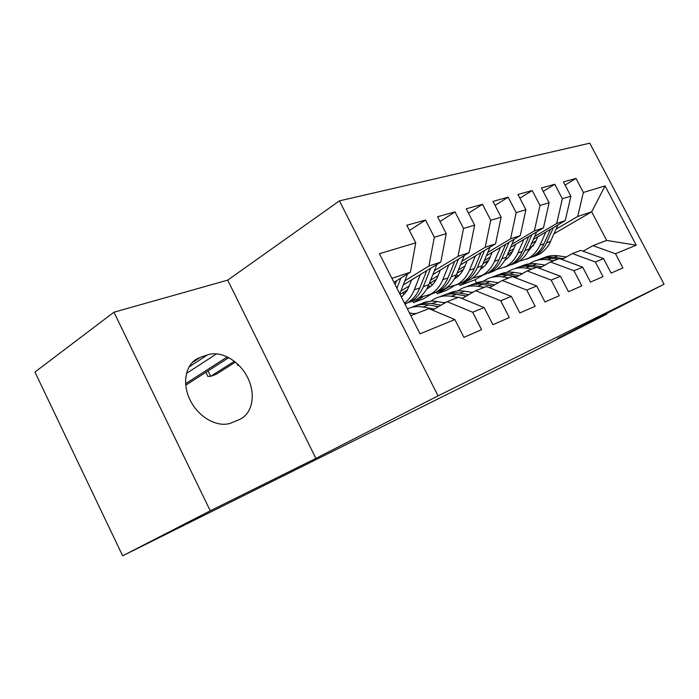 <?xml version="1.0" encoding="UTF-8"?>
<svg xmlns="http://www.w3.org/2000/svg" width="699" height="699" viewBox="0 0 699 699"><rect width="100%" height="100%" fill="white"/><g stroke="black" fill="none" stroke-linecap="round" stroke-linejoin="round"><path stroke-width="1.05" d="M113.937 312.217L210.268 510.812L315.878 458.413L227.708 280.133L113.937 312.217L34.95 372.051L122.64 555.819L530.384 352.96L606.776 314.078L606.505 313.563M227.708 280.133L339.443 200.849L589.781 143.181L664.05 284.24L438.055 395.844L339.443 200.849M553.975 233.789L591.677 211.832L605.054 185.925L583.35 192.452L575.993 178.402L563.42 181.889L570.9 196.192L562.346 198.761L554.779 184.283L541.41 187.979L549.108 202.745L539.995 205.48L532.219 190.53L517.976 194.471L525.893 209.717L516.185 212.636L508.173 197.188L492.97 201.391L501.131 217.162L490.75 220.281L482.493 204.291L466.233 208.8L474.638 225.122L463.524 228.459L455.014 211.902L437.574 216.734L446.25 233.658L434.315 237.241L425.534 220.071L406.783 225.261L415.739 242.824L410.409 272.199L391.912 278.359M605.054 185.925L636.239 245.209L615.47 253.728L592.953 245.664L583.08 251.194M415.739 242.824L379.435 253.728L420.02 333.825L454.848 319.548L463.935 337.355L481.567 329.657L472.664 312.243L484.11 307.551L492.9 324.703L509.3 317.547L500.676 300.771L511.336 296.402L519.846 312.934L535.128 306.267L526.775 290.076L536.718 285.996L544.975 301.968L559.252 295.729L551.144 280.089L560.449 276.271L568.462 291.71L581.83 285.865L573.958 270.74L582.678 267.158L590.463 282.099L603.01 276.621L595.356 261.968L603.543 258.613L611.118 273.082L622.914 267.927L615.47 253.728M404.887 280.762L428.915 266.031L440.807 262.073L403.227 285.017M434.315 237.241L428.915 266.031M446.25 233.658L440.807 262.073M410.802 315.633L428.95 308.661L454.848 319.548M400.894 291.029L409.369 285.882M434.411 270.679L458.037 256.341L469.116 252.645L432.838 274.585M400.055 294.419L407.5 289.91M463.524 228.459L458.037 256.341M474.638 225.122L469.116 252.645M472.664 312.243L447.098 301.688L432.48 310.146M447.098 301.688L458.762 297.206L484.11 307.551M430.619 280.133L438.098 275.624M461.978 261.26L485.193 247.289L495.547 243.846L460.484 264.869M429.212 283.628L436.412 279.303M490.75 220.281L485.193 247.289M501.131 217.162L495.547 243.846M500.676 300.771L475.652 290.723L462.03 298.543M475.652 290.723L486.521 286.546L511.336 296.402M458.369 269.997L464.966 266.066M487.771 252.453L510.576 238.84L520.274 235.607L486.355 255.79M405.009 304.196L405.997 303.611M457.032 273.239L463.428 269.438M516.185 212.636L510.576 238.84M525.893 209.717L520.274 235.607M526.775 290.076L502.284 280.491L489.562 287.752M502.284 280.491L512.437 276.594L536.718 285.996M431.79 293.868L423.113 298.997L413.389 302.597L422.615 297.127M456.692 276.935L458.579 275.817L456.421 274.733M484.337 260.552L490.139 257.118M511.956 244.187L534.368 230.915L543.464 227.883L510.611 247.297M483.061 263.575L488.723 260.229M539.995 205.48L534.368 230.915M549.108 202.745L543.464 227.883M551.144 280.089L527.168 270.932L515.268 277.686M527.168 270.932L536.675 267.28L560.449 276.271M453.782 286.066L446.478 290.356L437.294 293.755L447.945 287.481M481.104 267.97L482.432 267.184M508.697 251.727L513.774 248.739M534.683 236.428L556.692 223.479L565.246 220.631L533.407 239.32M507.474 254.55L512.463 251.614M562.346 198.761L556.692 223.479M570.9 196.192L565.246 220.631M573.958 270.74L550.489 261.976L539.322 268.285M550.489 261.976L559.401 258.551L582.678 267.158M476.561 282.877L474.979 279.81L459.89 285.393L468.645 280.273M531.581 243.462L536.019 240.867M556.081 229.132L577.697 216.48L591.677 211.832L606.653 240.404L592.953 245.664M474.979 279.81L483.201 275.022M529.562 248.014L533.573 245.672M583.35 192.452L577.697 216.48M595.356 261.968L572.367 253.571L561.882 259.469M572.367 253.571L580.755 250.356L603.543 258.613M210.268 510.812L122.64 555.819M664.05 284.24L557.68 338.43L606.776 314.078M315.878 458.413L438.055 395.844M393.939 282.361L410.409 272.199M459.147 283.951L459.89 285.393M436.578 292.357L437.294 293.755M412.524 300.902L413.389 302.597M636.239 245.209L606.653 240.404M200.202 357.407L197.275 358.692C185.261 364.93 181.871 383.996 190.399 400.641C198.787 417.347 217.074 427.535 230.189 423.332L239.163 419.662C252.453 414.131 256.149 394.594 247.761 377.801C239.565 360.937 220.98 350.129 207.402 354.909L200.202 357.407L191.919 362.86M575.993 178.402L565.089 185.069M554.779 184.283L543.202 191.412M532.219 190.53L519.907 198.175M508.173 197.188L495.049 205.419M482.493 204.291L468.487 213.178M455.014 211.902L440.029 221.513M425.534 220.071L409.457 230.504M566.347 256.952L558.003 255.799C552.76 255.118 547.841 255.843 543.245 257.992M553.905 260.666L547.544 259.766C541.62 258.988 536.15 259.984 531.135 262.754L529.449 263.785M563.429 258.604L554.062 257.293C549.082 256.638 544.39 257.258 539.969 259.163M536.701 260.447C541.314 258.281 546.269 257.547 551.555 258.246L557.889 259.137M537.863 236.708L535.373 242.308L527.605 252.016M510.191 255.249L507.631 254.453M545.858 232.016L539.977 245.183C537.278 251.09 533.328 255.493 528.121 258.412L518.99 261.33M505.997 259.521L505.342 259.25M557.985 224.895L550.532 241.435C547.841 247.263 543.909 251.614 538.746 254.506L533.311 256.699M550.506 229.281L544.023 243.75C541.332 249.622 537.382 254.008 532.192 256.917L526.705 259.128M510.786 252.601L511.712 252.968M527.937 258.508L534.744 255.974C539.925 253.073 543.866 248.704 546.557 242.85L553.416 227.577M545.054 265.052L536.771 263.855C531.397 263.121 526.373 263.864 521.69 266.083M532.157 269.019L525.674 268.067C519.637 267.236 514.08 268.233 508.994 271.055L507.055 272.269M541.952 266.8L532.594 265.437C527.509 264.738 522.712 265.358 518.212 267.324M514.735 268.687C519.453 266.45 524.512 265.699 529.929 266.45L536.386 267.394M537.339 267.534L539.969 267.918M497.304 282.614L498.64 282.571M522.406 273.641L514.237 272.409C508.723 271.623 503.577 272.374 498.798 274.672M509.029 277.905L502.432 276.883C496.281 276 490.628 276.996 485.482 279.871L483.254 281.295M519.112 275.511L509.789 274.095C504.582 273.335 499.689 273.964 495.102 275.983M491.414 277.442C496.22 275.118 501.401 274.366 506.958 275.17L517.007 276.699M515.713 244.283L513.206 250.05C511.231 254.506 508.391 257.975 504.669 260.474M487.002 263.06L485.045 262.405M523.831 239.486L517.907 253.029C515.18 259.084 511.187 263.602 505.901 266.572L496.351 269.569M483.026 267.446L481.663 266.826M536.692 231.885L529.108 249.054C526.399 255.03 522.424 259.486 517.173 262.431L511.572 264.694M505.578 259.836L505.019 259.862M528.759 236.568L522.197 251.5C519.488 257.529 515.495 262.02 510.226 264.991L504.564 267.263M505.866 266.599L512.935 263.995C518.186 261.033 522.179 256.55 524.888 250.548L531.852 234.75M492.175 252.33L489.649 258.281C487.526 263.147 484.416 266.861 480.309 269.421M462.327 271.299L461.06 270.845M500.414 247.429L494.438 261.365C491.712 267.586 487.666 272.217 482.31 275.249L472.306 278.307M514.08 239.294L506.356 257.136C503.63 263.27 499.602 267.839 494.289 270.845L488.496 273.169M482.179 268.136L481.017 268.136M505.648 244.309L499.007 259.74C496.281 265.935 492.245 270.539 486.906 273.562L481.052 275.904M482.555 275.161L489.781 272.505C495.11 269.491 499.138 264.895 501.873 258.726L508.933 242.361M498.291 282.772L490.252 281.505C484.59 280.657 479.322 281.426 474.455 283.803M484.398 287.359L477.679 286.275C471.414 285.332 465.674 286.319 460.449 289.255L457.915 290.915M473.214 292.121L471.135 292.269M494.778 284.773L485.517 283.305C480.187 282.492 475.189 283.121 470.514 285.201M466.591 286.756C471.493 284.353 476.797 283.584 482.502 284.449L492.542 286.048M472.541 292.505L464.686 291.203C458.876 290.295 453.476 291.072 448.513 293.545M462.598 298.22L460.283 297.826M458.107 297.459L451.257 296.306C444.879 295.284 439.051 296.271 433.756 299.268L430.872 301.199M445.997 302.326L443.419 302.623M468.811 294.655L459.636 293.126C454.175 292.252 449.064 292.881 444.311 295.022M440.117 296.691C445.123 294.192 450.549 293.414 456.412 294.349L466.416 296.026M467.107 260.902L464.555 267.035C462.292 272.365 458.894 276.323 454.367 278.91M436.019 280.002L435.556 279.818M475.46 255.895L469.457 270.242C466.714 276.638 462.624 281.382 457.198 284.476L446.696 287.595M432.515 284.659L429.885 283.217M490.008 247.166L482.144 265.734C479.409 272.042 475.346 276.725 469.946 279.792L463.961 282.178M457.286 276.935L455.451 276.883M481.034 252.549L474.324 268.512C471.58 274.873 467.509 279.6 462.091 282.684L456.036 285.087M457.828 284.248L465.15 281.557C470.558 278.482 474.63 273.772 477.373 267.429L484.529 250.452M455.11 278.473L454.577 278.543M440.353 270.041L437.792 276.385C435.486 281.942 431.991 286.04 427.325 288.67L426.696 289.002M448.819 264.921L442.799 279.722C440.047 286.302 435.914 291.168 430.418 294.323L419.365 297.494M404.66 294.008L402.65 292.846M464.337 255.537L456.342 274.908C453.599 281.391 449.492 286.197 444.022 289.316L437.819 291.78M430.759 286.31L428.172 286.127M454.769 261.321L447.998 277.87C445.246 284.414 441.13 289.255 435.643 292.4L429.369 294.882M431.475 293.929L438.911 291.203C444.389 288.067 448.496 283.235 451.248 276.717L458.492 259.067M428.452 287.997L427.185 288.119M238.936 365.306L237.835 365.35L236.804 363.253M445.01 302.894L437.373 301.566C431.397 300.579 425.874 301.374 420.807 303.943M434.376 309.045L423.009 307.018C417.417 306.066 412.209 306.678 407.368 308.862M417.006 313.248L413.904 313.72M441.017 305.21L431.973 303.619C426.373 302.676 421.148 303.314 416.307 305.515M415.049 313.93L415.826 313.37M411.833 307.315C416.927 304.712 422.493 303.916 428.522 304.93L438.465 306.678M411.746 279.818L406.967 290.819L401.418 297.119M420.317 274.585L414.28 289.849C412.026 295.45 408.758 299.871 404.459 303.104M436.91 264.458L428.784 284.694C426.032 291.369 421.89 296.306 416.351 299.495L409.911 302.02M402.414 296.289L400.946 296.184M426.687 270.696L419.854 287.874C417.102 294.602 412.943 299.574 407.395 302.789L404.913 304.013M404.878 303.934L410.881 301.505C416.429 298.298 420.58 293.344 423.332 286.634L430.663 268.267M208.04 370.924L210.679 376.307L216.218 374.262L235.458 362.091M205.978 372.252L207.804 376.394L210.679 376.307L234.418 361.252M415.162 313.956L409.422 312.899M407.526 273.973L399.784 293.877M396.578 280.736L395.084 284.607M396.918 288.233L400.842 278.106M185.716 385.228L228.844 357.6M185.576 383.707L227.393 356.857M186.397 373.476L216.62 353.808M188.913 367.027L207.402 354.909M554.062 257.293L558.003 255.799M547.544 259.766L551.555 258.246M544.023 243.75L539.977 245.183M550.532 241.435L546.557 242.85M532.594 265.437L536.771 263.855M525.674 268.067L529.929 266.45M509.789 274.095L514.237 272.409M502.432 276.883L506.958 275.17M522.197 251.5L517.907 253.029M529.108 249.054L524.888 250.548M499.007 259.74L494.438 261.365M506.356 257.136L501.873 258.726M485.517 283.305L490.252 281.505M477.679 286.275L482.502 284.449M459.636 293.126L464.686 291.203M451.257 296.306L456.412 294.349M474.324 268.512L469.457 270.242M482.144 265.734L477.373 267.429M447.998 277.87L442.799 279.722M456.342 274.908L451.248 276.717M431.973 303.619L437.373 301.566M423.009 307.018L428.522 304.93M419.854 287.874L414.28 289.849M428.784 284.694L423.332 286.634M194.252 360.684L197.275 358.692M528.121 258.412L532.192 256.917M534.744 255.974L538.746 254.506M505.901 266.572L510.226 264.991M512.935 263.995L517.173 262.431M482.31 275.249L486.906 273.562M489.781 272.505L494.289 270.845M457.198 284.476L462.091 282.684M465.15 281.557L469.946 279.792M430.418 294.323L435.643 292.4M438.911 291.203L444.022 289.316M404.782 303.75L407.395 302.789M410.881 301.505L416.351 299.495"/></g></svg>
